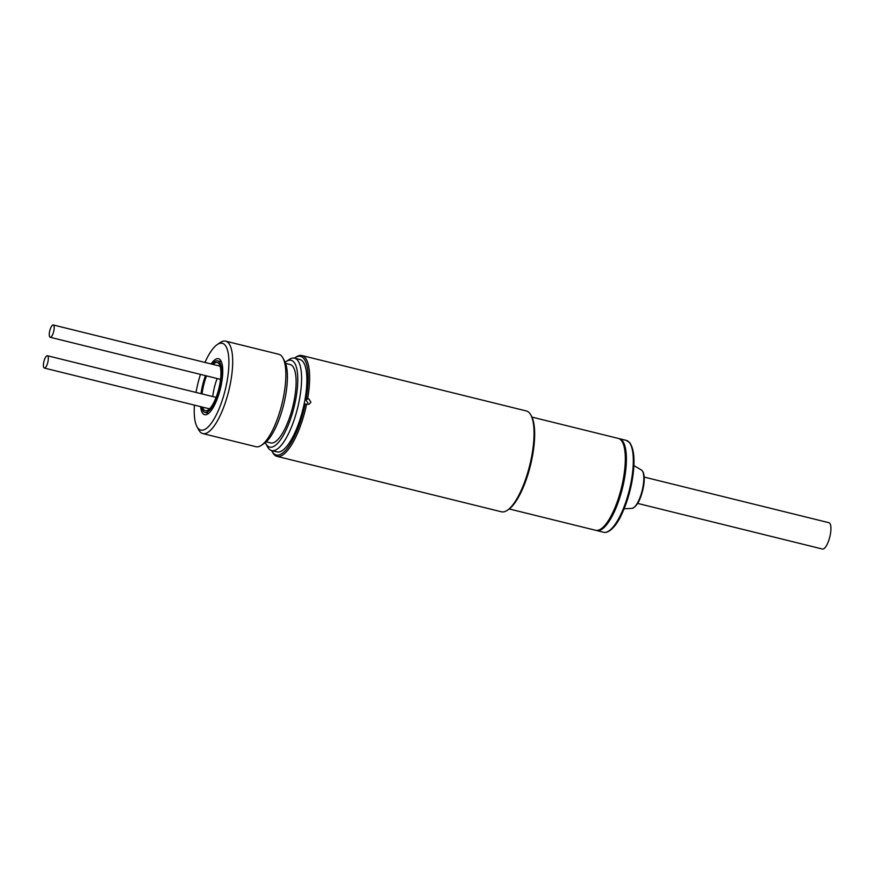 <?xml version="1.0" encoding="UTF-8"?>
<svg xmlns="http://www.w3.org/2000/svg" width="874" height="874" viewBox="0 0 874 874"><rect width="100%" height="100%" fill="white"/><g stroke="black" fill="none" stroke-linecap="round" stroke-linejoin="round"><path stroke-width="1.31" d="M204.964 362.437A44.716 14.039 103.9 0 1 217.178 344.629L220.193 342.575A47.6 14.945 103.9 0 1 225.634 341.155A47.6 14.945 103.9 0 1 230.452 383.118A47.6 14.945 103.9 0 1 202.812 433.58A47.6 14.945 103.9 0 1 198.649 429.789L196.934 426.567A44.716 14.039 103.9 0 1 194.421 405.121M202.812 433.58L255.995 446.712A47.6 14.945 -76.1 0 0 261.435 445.292A47.6 14.945 -76.1 0 0 283.624 396.25A47.6 14.945 -76.1 0 0 282.968 358.078A47.6 14.945 -76.1 0 0 278.817 354.287L225.634 341.155M261.435 445.292L264.451 443.238A44.716 14.039 -76.1 0 0 285.306 397.157A44.716 14.039 -76.1 0 0 284.684 361.301L282.968 358.078M217.178 344.629A44.716 14.039 103.9 0 1 226.803 382.714A44.716 14.039 103.9 0 1 196.934 426.567M196.005 392.437A44.716 14.039 103.9 0 1 196.322 390.711A44.716 14.039 103.9 0 1 200.463 374.4M266.231 441.807L270.765 442.932A40.39 12.684 -76.1 0 0 294.21 400.117A40.39 12.684 -76.1 0 0 290.124 364.513L285.59 363.387M200.594 406.65A28.853 9.057 -76.1 0 0 204.647 414.713A28.853 9.057 -76.1 0 0 221.395 384.134A28.853 9.057 -76.1 0 0 218.478 358.701A28.853 9.057 -76.1 0 0 211.137 363.955M205.466 375.634A28.853 9.057 -76.1 0 0 201.73 389.291A28.853 9.057 -76.1 0 0 201.009 393.671M265.346 442.583A44.716 14.039 -76.1 0 0 265.816 443.577A44.716 14.039 -76.1 0 0 295.685 399.724A44.716 14.039 -76.1 0 0 286.06 361.639A44.716 14.039 -76.1 0 0 285.164 362.306M265.816 443.577L267.531 446.8A47.6 14.945 -76.1 0 0 271.694 450.591A47.6 14.945 -76.1 0 0 299.334 400.128A47.6 14.945 -76.1 0 0 294.516 358.165A47.6 14.945 -76.1 0 0 292.102 358.176L291.708 358.274A47.6 14.945 -76.1 0 0 289.076 359.585L286.06 361.639M212.054 364.185A26.537 8.336 103.9 0 1 217.67 360.886A26.537 8.336 103.9 0 1 220.357 384.276A26.537 8.336 103.9 0 1 204.953 412.419A26.537 8.336 103.9 0 1 201.512 406.869M201.501 393.803A26.537 8.336 103.9 0 1 202.265 389.017A26.537 8.336 103.9 0 1 205.958 375.754M271.694 450.591L277.014 451.902A47.6 14.945 -76.1 0 0 304.644 401.439A47.6 14.945 -76.1 0 0 299.837 359.476L294.516 358.165M202.539 407.131A24.811 7.79 -76.1 0 0 205.368 410.736A24.811 7.79 -76.1 0 0 219.767 384.429A24.811 7.79 -76.1 0 0 217.255 362.557A24.811 7.79 -76.1 0 0 213.081 364.436M206.526 375.896A24.811 7.79 -76.1 0 0 202.855 388.864A24.811 7.79 -76.1 0 0 202.069 393.934M217.167 378.518A24.811 7.79 -76.1 0 0 213.496 391.497A24.811 7.79 -76.1 0 0 212.71 396.567M53.893 330.558A6.347 1.988 103.9 0 1 50.211 337.288A6.347 1.988 103.9 0 1 49.567 331.694A6.347 1.988 103.9 0 1 53.259 324.964A6.347 1.988 103.9 0 1 53.893 330.558M48.026 361.333A6.347 1.988 103.9 0 1 44.345 368.063A6.347 1.988 103.9 0 1 43.7 362.47A6.347 1.988 103.9 0 1 47.382 355.74A6.347 1.988 103.9 0 1 48.026 361.333M304.086 404.247L306.632 404.116A51.927 16.3 103.9 0 1 279.888 456.304A51.927 16.3 103.9 0 1 277.036 456.37A51.927 16.3 103.9 0 1 272.502 452.24L271.814 450.951A50.768 15.94 103.9 0 1 271.628 450.569M277.036 456.37L501.458 511.793A51.927 16.3 -76.1 0 0 507.39 510.241A51.927 16.3 -76.1 0 0 531.611 456.741A51.927 16.3 -76.1 0 0 530.889 415.095A51.927 16.3 -76.1 0 0 526.356 410.966L301.934 355.543A51.927 16.3 103.9 0 1 307.692 398.522L305.157 398.653M307.888 403.023L305.725 399.582L308.762 398.784L310.915 402.237L308.959 404.367L306.632 404.116M305.168 403.963A50.768 15.94 103.9 0 1 279.035 454.928A50.768 15.94 103.9 0 1 271.814 450.951M294.451 358.154A50.768 15.94 103.9 0 1 294.789 357.914A50.768 15.94 103.9 0 1 297.816 356.461A50.768 15.94 103.9 0 1 306.239 398.369M294.789 357.914L296.002 357.084A51.927 16.3 103.9 0 1 299.094 355.609A51.927 16.3 103.9 0 1 301.934 355.543M507.39 510.241L508.602 509.422A50.768 15.94 -76.1 0 0 532.277 457.102A50.768 15.94 -76.1 0 0 531.578 416.385L530.889 415.095M305.725 399.582L305.026 399.407M509.247 508.963L595.631 530.289A47.316 14.858 -76.1 0 0 601.039 528.89A47.316 14.858 -76.1 0 0 623.107 480.132A47.316 14.858 -76.1 0 0 622.452 442.189A47.316 14.858 -76.1 0 0 618.322 438.431L531.938 417.095M601.039 528.89L602.252 528.06A46.158 14.497 -76.1 0 0 623.774 480.503A46.158 14.497 -76.1 0 0 623.14 443.489L622.452 442.189M308.762 398.784L307.692 398.522M637.692 503.413L822.423 549.036A13.558 4.261 -76.1 0 0 830.3 534.659A13.558 4.261 -76.1 0 0 828.934 522.707L644.193 477.084M618.847 438.595A47.316 14.858 103.9 0 1 619.382 438.693A47.316 14.858 103.9 0 1 624.167 480.394A47.316 14.858 103.9 0 1 596.691 530.551A47.316 14.858 103.9 0 1 596.177 530.398M631.083 482.098A47.316 14.858 -76.1 0 0 626.297 440.398L629.772 442.703C634.633 449.892 635.311 463.133 631.815 482.426C629.509 494.291 626.101 504.975 621.611 514.491C617.426 524.061 609.67 533.763 603.606 532.266A47.316 14.858 -76.1 0 0 631.083 482.098M642.882 487.277A19.851 6.238 -76.1 0 0 641.418 470.004C644.389 472.43 645.023 478.264 643.351 487.528C640.664 499.873 636.862 506.822 631.946 508.384A19.851 6.238 -76.1 0 0 642.882 487.277M208.646 413.326L204.953 412.419M220.554 379.36L50.211 337.288M209.542 408.857L44.345 368.063M221.373 361.792L217.67 360.886M220.084 366.173L53.259 324.964M216.097 397.397L47.382 355.74M596.691 530.551L603.606 532.266M631.946 508.384L624.134 508.766M619.382 438.693L626.297 440.398M641.418 470.004L633.901 465.569"/></g></svg>
